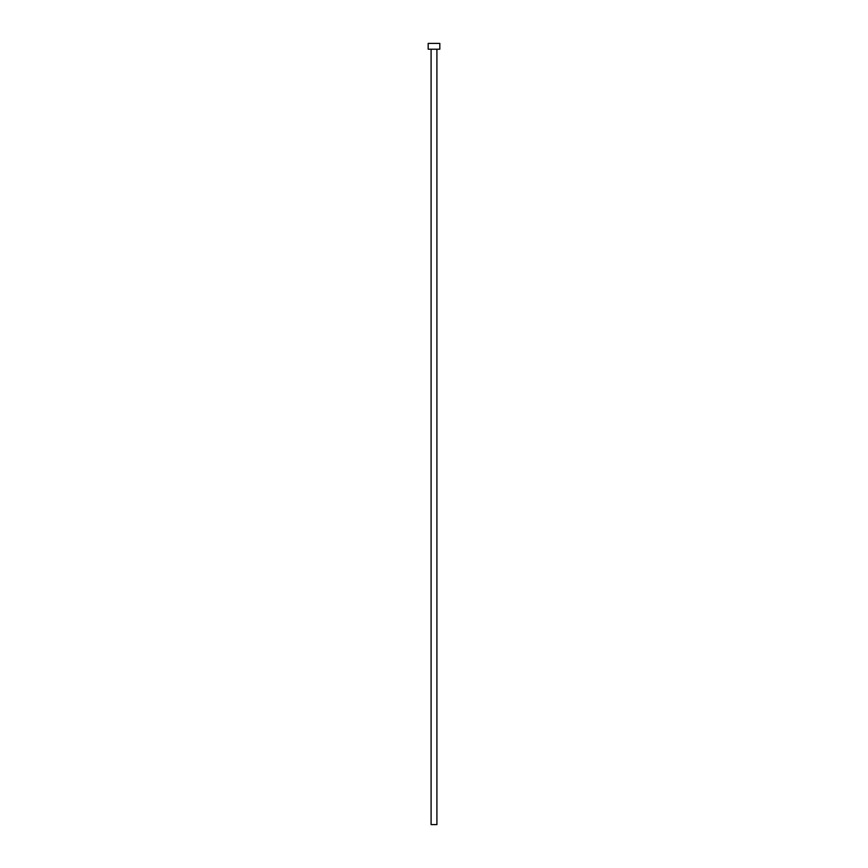<?xml version="1.0" encoding="UTF-8"?>
<svg xmlns="http://www.w3.org/2000/svg" width="868" height="868" viewBox="0 0 868 868"><rect width="100%" height="100%" fill="white"/><g stroke="black" fill="none" stroke-linecap="round" stroke-linejoin="round"><path stroke-width="1.3" d="M436.908 49.216L436.908 824.6L431.092 824.6L431.092 49.216M439.816 49.216L428.184 49.216L428.184 43.4L439.816 43.4L439.816 49.216"/></g></svg>
